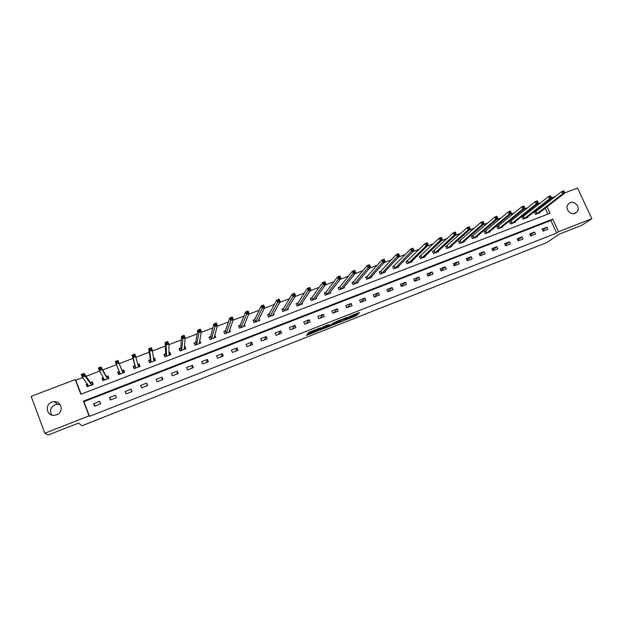 <?xml version="1.0" encoding="UTF-8"?>
<svg xmlns="http://www.w3.org/2000/svg" width="623" height="623" viewBox="0 0 623 623"><rect width="100%" height="100%" fill="white"/><g stroke="black" fill="none" stroke-linecap="round" stroke-linejoin="round"><path stroke-width="0.93" d="M345.936 319.801L356.309 315.697L359.611 312.466L349.168 316.531L352.961 315.472L347.541 318.174L350.998 317.426L345.936 319.801M51.795 415.027C49.427 410.697 50.518 407.255 55.073 404.716L57.55 404.226L60.275 404.732M51.834 402.147L54.38 401.648C61.918 401.165 63.811 412.379 56.576 414.825L54.248 415.331C46.546 416.078 44.467 404.6 51.834 402.147M570.131 202.677C574.811 200.583 580.356 207.264 577.389 211.431L575.084 213.323C570.52 215.379 564.999 209.017 567.678 204.796L570.131 202.677M308.12 334.006L307.116 334.504L306.446 335.314L307.17 335.135L318.244 330.681L320.907 327.675L308.907 332.378L308.042 333.398L308.774 333.219L319.233 328.671L317.457 330.681L308.12 334.006M313.86 330.338L314.14 331.015L313.883 330.322M351.177 316.803L355.935 314.833L356.309 315.697L355.951 314.817L357.68 313.112M564.734 192.92L577.529 188.037L591.85 218.689L581.944 225.238L559.15 234.193L546.683 242.635L81.925 425.774L78.529 423.079L48.29 434.963L44.833 433.226L31.15 396.392L75.274 379.563L80.842 394.242L550.023 213.268L547.017 206.758M591.85 218.689L558.543 231.748L552.726 219.14L83.443 401.111L89.05 415.884L44.833 433.226M556.666 233.033L550.88 220.48L83.934 401.64L89.502 416.335L556.666 233.033L558.543 231.748M89.502 416.335L89.05 415.884M332.97 324.871L344.62 320.292L347.712 317.138L335.883 321.78L332.97 324.871M330.486 325.954L319.755 330.073L323.446 326.569L328.531 324.676L327.394 325.922L328.103 325.751L331.966 324.131L334.411 322.34L331.475 325.471L330.377 325.689M546.908 227.208L542.15 229.062L543.116 231.156L547.866 229.303L546.908 227.208L542.695 230.23M534.526 232.029L529.737 233.898L530.703 236L535.484 234.139L534.526 232.029L530.29 235.112M522.051 236.888L517.23 238.765L518.188 240.883L523.009 239.006L522.051 236.888L517.806 240.034M509.482 241.786L504.622 243.679L505.588 245.805L510.447 243.905L509.482 241.786L505.222 244.995M496.827 246.716L491.929 248.616L492.894 250.758L497.785 248.85L496.827 246.716L492.552 249.994M484.071 251.684L479.142 253.6L480.099 255.749L485.029 253.826L484.071 251.684L479.788 255.041M471.222 256.684L466.253 258.623L467.211 260.78L472.179 258.841L471.222 256.684L466.923 260.126M458.279 261.73L453.271 263.677L454.229 265.842L459.237 263.887L458.279 261.73L453.972 265.258M445.235 266.808L440.188 268.77L441.146 270.95L446.193 268.98L445.235 266.808L440.92 270.429M432.089 271.924L427.012 273.91L427.97 276.09L433.047 274.112L432.089 271.924L427.775 275.646M418.851 277.087L413.727 279.081L414.684 281.277L419.809 279.275L418.851 277.087L414.529 280.918M405.503 282.281L400.348 284.29L401.305 286.494L406.461 284.485L405.503 282.281L401.189 286.237M392.062 287.522L386.86 289.547L387.818 291.759L393.02 289.734L392.062 287.522L387.747 291.603M378.511 292.794L373.27 294.835L374.228 297.062L379.469 295.022L378.511 292.794L374.213 297.031M364.86 298.113L359.58 300.169L360.53 302.404L365.81 300.348L364.86 298.113L360.764 302.319M351.099 303.471L345.781 305.543L346.731 307.793L352.05 305.714L351.099 303.471L347.284 307.575M337.23 308.876L331.872 310.963L332.822 313.221L338.188 311.126L337.23 308.876L333.694 312.878M323.259 314.319L317.855 316.422L318.805 318.688L324.209 316.585L323.259 314.319L320.004 318.221M309.172 319.801L303.728 321.927L304.678 324.201L310.122 322.075L309.172 319.801L306.212 323.602M294.975 325.331L289.493 327.472L290.435 329.762L295.925 327.62L294.975 325.331L292.312 329.03M280.669 330.906L275.14 333.056L276.082 335.361L281.619 333.204L280.669 330.906L278.302 334.496M266.255 336.521L260.671 338.694L261.621 341.007L267.197 338.826L266.255 336.521L264.191 340.002M251.715 342.183L246.093 344.371L247.035 346.7L252.658 344.503L251.715 342.183L249.963 345.555M237.067 347.891L231.398 350.095L232.34 352.431L238.009 350.219L237.067 347.891L235.626 351.154M222.294 353.638L216.578 355.865L217.52 358.217L223.236 355.982L222.294 353.638L221.173 356.792M207.404 359.44L201.65 361.683L202.592 364.042L208.347 361.792L207.404 359.44L206.61 362.469M192.398 365.288L186.589 367.547L187.531 369.914L193.34 367.656L192.398 365.288L191.931 368.201M177.267 371.183L171.411 373.457L172.353 375.84L178.201 373.559L177.267 371.183L177.134 373.971M162.011 377.125L156.108 379.423L157.051 381.813L162.946 379.508L162.011 377.125L162.221 379.796M146.631 383.114L140.681 385.427L141.616 387.833L147.565 385.512L146.631 383.114L147.184 385.66M131.126 389.149L125.13 391.485L126.064 393.907L132.06 391.563L131.126 389.149L132.029 391.579M115.489 395.239L109.446 397.599L110.372 400.028L116.423 397.669L115.489 395.239M99.727 401.383L93.629 403.759L94.556 406.196L100.661 403.821L99.727 401.383M540.671 202.841L536.917 204.266M527.626 207.817L523.593 209.351M514.481 212.825L510.151 214.483M501.235 217.879L496.617 219.646M487.887 222.972L482.965 224.856M474.438 228.111L469.205 230.105M460.88 233.282L455.335 235.401M447.213 238.5L441.349 240.735M433.437 243.749L427.253 246.108M419.552 249.052L413.049 251.528M405.557 254.394L398.72 256.995M391.446 259.775L384.274 262.509M377.226 265.203L369.712 268.069M362.882 270.67L355.032 273.668M348.428 276.184L340.22 279.322M333.858 281.744L325.292 285.015M319.163 287.351L310.238 290.762M304.351 293.005L295.053 296.548M289.415 298.705L279.743 302.396M274.361 304.452L264.308 308.284M259.176 310.246L248.733 314.226M243.858 316.087L233.025 320.222M228.423 321.974L217.186 326.265M212.848 327.916L201.213 332.355M197.141 333.912L185.093 338.507M181.309 339.956L168.841 344.714M165.336 346.045L152.44 350.967M149.224 352.197L135.9 357.283M132.972 358.396L119.219 363.645M116.524 364.673L102.709 369.945M99.657 371.106L86.06 376.3M82.649 377.6L75.804 380.209L81.091 394.149M547.929 214.078L545.203 208.16M543.949 205.45L543.49 204.445M535.749 211.82L534.464 212.311L535.422 214.398L540.172 212.575L539.993 212.178M523.343 216.578L522.051 217.077L523.009 219.171L527.798 217.334L527.611 216.921M510.852 221.375L509.552 221.874L510.51 223.976L515.33 222.123L515.135 221.695M498.26 226.204L496.952 226.702L497.909 228.82L502.761 226.959L502.559 226.507M485.582 231.071L484.258 231.577L485.216 233.703L490.106 231.818L489.896 231.351M472.802 235.969L471.471 236.483L472.429 238.617L477.358 236.717L477.14 236.234M459.938 240.906L458.59 241.42L459.548 243.57L464.517 241.654L464.291 241.148M446.964 245.883L445.616 246.404L446.566 248.554L451.574 246.63L451.34 246.101M433.904 250.898L432.541 251.419L433.491 253.584L438.537 251.645L438.288 251.085M420.735 255.944L419.365 256.474L420.315 258.646L425.4 256.692L425.135 256.108M407.473 261.037L406.087 261.567L407.045 263.747L412.161 261.785L411.889 261.162M394.11 266.161L392.716 266.699L393.666 268.895L398.821 266.909L398.541 266.255M380.894 271.231L379.36 272.158M380.637 271.332L379.236 271.869L380.186 274.073L385.38 272.072L385.084 271.379M367.313 276.441L365.779 277.375M367.072 276.534L365.654 277.079L366.604 279.291L371.838 277.282L371.526 276.542M353.397 281.783L351.972 282.328L352.914 284.555L358.194 282.523L357.859 281.736M339.613 287.071L338.172 287.624L339.122 289.859L344.441 287.81L344.083 286.962M325.72 292.397L324.279 292.95L325.222 295.201L330.579 293.137L330.198 292.226M311.726 297.771L310.27 298.331L311.212 300.582L316.616 298.51L316.204 297.521M297.623 303.183L296.151 303.744L297.093 306.01L302.537 303.915L302.093 302.84M283.403 308.634L281.923 309.203L282.865 311.484L288.356 309.374L287.865 308.19M269.074 314.132L267.579 314.708L268.521 316.99L274.05 314.872L273.513 313.564M254.83 319.599L253.351 320.588L254.145 322.519M254.628 319.677L253.125 320.253L254.067 322.55L259.643 320.409L259.043 318.953M240.073 325.261L238.554 325.837L239.497 328.15L245.112 325.993L244.442 324.342M225.401 330.891L223.867 331.475L224.81 333.796L230.471 331.623L229.708 329.731M210.605 336.56L209.071 337.152L210.006 339.488L215.714 337.292L214.818 335.073M195.7 342.284L194.142 342.876L195.077 345.228L200.832 343.016L199.687 340.75M180.67 348.047L179.097 348.654L180.031 351.006L185.833 348.779L184.899 346.427L184.392 346.622M165.516 353.864L163.935 354.471L164.869 356.839L170.718 354.588L169.783 352.229L168.965 352.54M165.663 353.802L164.441 354.705L165.227 356.699M150.236 359.728L148.648 360.335L149.575 362.718L155.47 360.452L154.543 358.077L153.414 358.505M134.833 365.631L133.229 366.246L134.163 368.637L140.105 366.355L139.178 363.972L137.738 364.517M119.312 371.588L117.692 372.211L118.619 374.618L124.608 372.313L123.681 369.914L122.069 370.529M103.418 377.686L102.024 378.223L102.943 380.637L108.986 378.317L108.059 375.903L106.432 376.533M87.313 383.869L86.223 384.282L87.142 386.712L93.24 384.368L92.313 381.946L90.67 382.577M75.804 380.209L75.274 379.563M551.565 197.935L555.459 196.455M545.764 204.033L545.296 203.028M550.88 220.48L552.726 219.14M83.934 401.64L83.443 401.111M199.897 340.672L199.64 342.074M184.899 346.427L184.758 348.008M169.783 352.229L169.806 354.113M154.543 358.077L154.839 360.561M139.178 363.972L139.786 366.48M125.13 391.485L126.173 393.861M123.681 369.914L124.584 372.32M117.692 372.211L118.713 374.579M109.446 397.599L110.847 399.841M102.024 378.223L103.34 380.489M93.629 403.759L95.397 405.869M86.223 384.282L87.648 386.174M334.333 323.43L339.333 321.46M342.923 320.915L346.326 317.808L341.318 320.043L339.527 321.912L342.923 320.915M339.216 321.172L340.142 320.004M327.83 325.852L326.826 326.382M326.024 326.693L321.009 328.671M326.234 327.192L331.444 324.692L326.234 327.192L325.915 326.421M327.122 325.268L326.507 325.611L326.873 326.491L326.522 325.595M325.868 326.312L326.507 325.611M318.945 328.594L319.288 328.204M538.895 213.066L564.788 193.037L562.686 193.839L561.65 191.611L534.565 212.521M563.122 191.627L561.65 191.611L563.753 190.809L564.788 193.037L563.963 191.308L563.122 191.627L563.535 192.523L564.376 192.203M563.535 192.523L562.686 193.839L536.707 213.907M563.963 191.308L563.753 190.809M526.505 217.832L551.62 198.059L549.502 198.869L548.466 196.627L522.152 217.287M549.93 196.65L548.466 196.627L550.584 195.824L551.62 198.059L550.779 196.331L549.93 196.65L550.343 197.546L551.191 197.226M550.343 197.546L549.502 198.869L524.301 218.673M550.779 196.331L550.584 195.824M514.03 222.629L538.35 203.121L536.216 203.939L535.18 201.688L509.645 222.092M536.629 201.72L535.18 201.688L537.314 200.871L538.35 203.121L537.485 201.393L536.629 201.72L537.042 202.615L537.898 202.288M537.042 202.615L536.216 203.939L511.81 223.478M537.485 201.393L537.314 200.871M501.453 227.457L524.979 208.222L522.822 209.048L521.786 206.781L497.053 226.936M523.227 206.82L521.786 206.781L523.943 205.964L524.979 208.222L524.083 206.493L523.227 206.82L523.639 207.724L524.504 207.397M523.639 207.724L522.822 209.048L499.218 228.314M524.083 206.493L523.943 205.964M488.79 232.324L511.491 213.362L509.326 214.195L508.29 211.921L484.367 231.811M509.715 211.968L508.29 211.921L510.463 211.096L511.491 213.362L510.58 211.633L509.715 211.968L510.128 212.871L511 212.544M510.128 212.871L509.326 214.195L486.54 233.189M510.58 211.633L510.463 211.096M476.034 237.231L497.902 218.548L495.713 219.382L494.685 217.1L471.58 236.717M496.095 217.147L494.685 217.1L496.874 216.267L497.902 218.548L496.975 216.82L496.095 217.147L496.508 218.066L497.388 217.731M496.508 218.066L495.713 219.382L473.76 238.103M496.975 216.82L496.874 216.267M463.177 242.176L484.203 223.774L482 224.615L480.964 222.318L458.699 241.669M482.366 222.38L480.964 222.318L483.175 221.484L484.203 223.774L483.253 222.037L482.366 222.38L482.778 223.299L483.666 222.956M482.778 223.299L482 224.615L460.888 243.048M483.253 222.037L483.175 221.484M450.242 247.082L470.396 229.038L468.169 229.887L447.921 248.04M468.94 228.571L469.835 228.228L469.423 227.309L468.527 227.644L468.94 228.571L468.169 229.887L467.141 227.582L445.725 246.653M468.527 227.644L467.141 227.582L469.36 226.733L469.835 228.228M469.423 227.309L469.36 226.733M437.229 252.144L456.472 234.349L454.229 235.206L434.854 253.055M454.992 233.882L455.888 233.539L455.475 232.613L454.58 232.955L454.992 233.882L454.229 235.206L453.201 232.885L432.65 251.676M454.58 232.955L453.201 232.885L455.444 232.036L455.888 233.539M455.475 232.613L455.444 232.036M424.014 257.198L442.439 239.699L440.181 240.564L439.153 238.235L419.481 256.738M440.516 238.313L439.153 238.235L441.411 237.379L442.439 239.699L441.419 237.97L440.516 238.313L440.928 239.248L441.832 238.897M440.928 239.248L440.181 240.564L421.693 258.117M441.419 237.97L441.411 237.379M410.783 262.314L428.289 245.096L426.015 245.96L424.987 243.624L406.212 261.839M426.334 243.71L424.987 243.624L427.261 242.76L428.289 245.096L427.246 243.367L426.334 243.71L426.747 244.644L427.658 244.302M426.747 244.644L426.015 245.96L408.423 263.218M427.246 243.367L427.261 242.76M397.435 267.446L414.03 250.532L411.733 251.412L410.705 249.06L392.833 266.979M412.044 249.153L410.705 249.06L413.002 248.188L414.03 250.532L412.963 248.803L412.044 249.153L412.449 250.096L413.376 249.745M412.449 250.096L395.06 268.357M412.963 248.803L413.002 248.188M383.986 272.609L399.647 256.022L397.334 256.902L396.306 254.542L380.723 271.278L381.588 273.536M397.63 254.643L396.306 254.542L398.619 253.662L399.647 256.022L398.556 254.293L397.63 254.643L398.042 255.586L398.969 255.235M398.042 255.586L381.673 273.481M398.556 254.293L398.619 253.662M370.397 277.788L385.146 261.551L382.81 262.439L381.79 260.064L367.149 276.48L368.022 278.746M383.098 260.173L381.79 260.064L384.118 259.176L385.146 261.551L384.033 259.822L383.098 260.173L383.511 261.123L384.446 260.772M383.511 261.123L368.1 278.699M384.033 259.822L384.118 259.176M356.769 283.076L370.529 267.127L368.177 268.022L367.149 265.639L353.607 281.627L352.096 282.632M368.442 265.756L367.149 265.639L369.501 264.744L370.529 267.127L369.384 265.398L368.442 265.756L368.855 266.706L369.797 266.348M368.855 266.706L354.339 284.002M369.384 265.398L369.501 264.744M343.008 288.363L355.788 272.749L353.412 273.653L352.392 271.254L339.815 286.915L338.312 287.935M353.669 271.379L352.392 271.254L354.76 270.351L355.788 272.749L354.619 271.021L353.669 271.379L354.082 272.337L355.032 271.978M354.082 272.337L340.563 289.306M354.619 271.021L354.76 270.351M329.139 293.698L340.921 278.419L338.53 279.33L337.51 276.924L325.907 292.265L324.412 293.277M338.772 277.056L337.51 276.924L339.901 276.012L340.921 278.419L339.73 276.69L338.772 277.056L339.185 278.022L340.142 277.656M339.185 278.022L326.67 294.64M339.73 276.69L339.901 276.012M315.16 299.071L325.93 284.135L323.524 285.054L322.496 282.632L311.921 297.615L310.41 298.666M323.75 282.772L322.496 282.632L324.91 281.713L325.93 284.135L324.715 282.406L323.75 282.772L324.162 283.745L325.128 283.372M324.162 283.745L312.676 300.021M324.715 282.406L324.91 281.713M301.563 304.297L301.392 303.876M301.073 304.483L310.822 289.897L308.385 290.824L307.365 288.394L297.81 303.027L296.299 304.094M308.603 288.542L307.365 288.394L309.795 287.468L310.822 289.897L309.576 288.169L308.603 288.542L309.008 289.516L309.981 289.142M309.008 289.516L298.565 305.449M309.576 288.169L309.795 287.468M287.413 309.732L287.211 309.249M286.876 309.942L295.575 295.707L293.122 296.649L292.101 294.204L283.582 308.486L282.071 309.561M293.324 294.36L292.101 294.204L294.554 293.269L295.575 295.707L294.305 293.986L293.324 294.36L293.729 295.341L294.71 294.967M293.729 295.341L284.345 310.908M294.305 293.986L294.554 293.269M273.147 315.215L272.913 314.638M268.552 316.982L267.742 315.098M272.562 315.44L280.202 301.571L277.726 302.521L276.713 300.06L269.245 313.984L267.765 315.059M277.913 300.224L276.713 300.06L279.182 299.118L280.202 301.571L278.909 299.85L277.913 300.224L278.325 301.213L279.314 300.831M278.325 301.213L270.016 316.422M278.909 299.85L279.182 299.118M258.779 320.744L258.498 320.058M258.14 320.985L264.697 307.489L262.205 308.44L261.185 305.971L254.698 319.622L255.57 321.974M262.376 306.142L261.185 305.971L263.685 305.021L264.697 307.489L263.373 305.761L262.376 306.142L262.781 307.131L263.778 306.75M262.781 307.131L255.64 321.927M263.373 305.761L263.685 305.021M244.286 326.312L243.951 325.494M239.621 328.103L238.757 326.335M243.601 326.577L249.06 313.447L246.544 314.413L245.532 311.928L240.237 325.12L238.827 326.164M246.7 312.107L245.532 311.928L248.047 310.97L249.06 313.447L247.713 311.726L246.7 312.107L247.105 313.104L248.118 312.723M247.105 313.104L241.015 327.566M247.713 311.726L248.047 310.97M229.685 331.927L229.28 330.938M224.981 333.733L224.101 332.043M228.945 332.207L233.29 319.467L230.751 320.432L229.739 317.932L225.557 330.751L224.187 331.779M230.892 318.127L229.739 317.932L232.278 316.967L233.29 319.467L231.912 317.746L230.892 318.127L231.297 319.132L232.317 318.742M231.297 319.132L226.336 333.212M231.912 317.746L232.278 316.967M214.966 337.58L214.476 336.365M210.216 339.403L209.336 337.83M214.172 337.884L217.388 325.533L214.826 326.507L213.814 323.999L210.753 336.428L209.429 337.44M214.951 324.201L213.814 323.999L216.376 323.026L217.388 325.533L215.979 323.812L214.951 324.201L215.356 325.206L216.383 324.817M215.356 325.206L211.547 338.896M215.979 323.812L216.376 323.026M200.123 343.289L199.508 341.739M195.342 345.126L194.469 343.701M199.282 343.608L201.338 331.646L198.753 332.635L197.748 330.112L195.84 342.152L194.555 343.148M198.869 330.322L197.748 330.112L200.333 329.131L201.338 331.646L199.897 329.933L198.869 330.322L199.267 331.335L200.302 330.938M199.267 331.335L196.634 344.628M199.897 329.933L200.333 329.131M185.163 349.036L184.353 347.058M180.343 350.889L179.564 348.903L179.517 349.698M184.276 349.378L185.156 337.822L182.547 338.819L181.542 336.28L180.802 347.922L179.564 348.903M182.64 336.506L181.542 336.28L184.143 335.291L185.156 337.822L183.684 336.109L182.64 336.506L183.045 337.518L184.089 337.121M183.045 337.518L181.605 350.406M183.684 336.109L184.143 335.291M170.087 354.83L168.973 352.836M164.503 355.912L164.441 354.705M169.137 355.196L168.825 344.052L166.201 345.049L165.196 342.502L165.57 353.817L166.45 356.231M166.279 342.736L165.196 342.502L167.821 341.505L168.825 344.052L167.33 342.331L166.279 342.736L166.676 343.756L167.735 343.351M166.676 343.756L166.201 345.049L166.505 356.185M167.33 342.331L167.821 341.505M154.886 360.678L154.099 358.677L153.437 358.677M149.987 362.555L149.201 360.553L149.543 362.617M153.881 361.06L152.355 350.328L149.707 351.341L148.702 348.779L150.353 359.596L149.201 360.553M149.769 349.02L148.702 348.779L151.35 347.766L152.355 350.328L150.828 348.615L149.769 349.02L150.166 350.048L151.233 349.643M150.166 350.048L149.707 351.341L151.171 362.103M150.828 348.615L151.35 347.766M139.56 366.565L138.781 364.556L137.753 364.58M134.623 368.466L133.844 366.449L134.436 368.536M138.501 366.97L135.744 356.668L133.065 357.688L132.06 355.11L134.95 365.506L133.844 366.449M133.112 355.359L132.06 355.11L134.739 354.09L135.744 356.668L134.584 355.99L134.179 354.954L133.112 355.359L133.509 356.395L134.584 355.99M133.509 356.395L133.065 357.688L135.767 368.022M134.179 354.954L134.739 354.09M124.109 372.507L123.331 370.483L121.906 370.514L117.981 360.476L118.977 363.061L116.283 364.089L120.239 373.995M119.133 374.415L118.354 372.398L119.359 371.549L120.286 373.948M116.703 362.796L116.283 364.089L115.278 361.496L117.981 360.476L116.306 361.761L116.703 362.796L117.786 362.384L117.389 361.348M122.996 372.936L118.977 363.061L117.786 362.384M115.278 361.496L116.306 361.761M108.776 378.395L107.756 376.463L106.268 376.51L101.066 366.908L102.071 369.509L99.345 370.553L104.578 380.014M108.534 378.488L107.756 376.463M103.511 380.419L102.733 378.387L103.457 377.764M99.75 369.26L99.345 370.553L98.348 367.944L101.066 366.908L99.353 368.216L99.75 369.26L100.84 368.847L100.443 367.804M107.358 378.94L102.071 369.509L100.84 368.847M98.348 367.944L99.353 368.216M93.1 384.002L92.048 382.491L90.491 382.561L84.004 373.403L85.001 376.019L82.252 377.063L88.793 386.081M92.827 384.531L92.048 382.491M87.765 386.478L86.986 384.43L87.438 384.033M82.641 375.778L82.252 377.063L81.263 374.446L84.004 373.403L82.244 374.727L82.641 375.778L83.747 375.358L83.35 374.314M91.597 384.998L85.001 376.019L83.747 375.358M81.263 374.446L82.244 374.727M354.939 315.324L355.305 316.188M344.402 319.77L344.62 320.292M333.5 324.318L333.663 324.708M341.139 319.615L341.318 320.043M339.153 321.04L339.527 321.912M320.284 329.481L320.463 329.902M327.067 325.144L327.394 325.922M331.257 324.902L331.491 325.455M312.839 330.735L313.159 331.498M308.587 332.752L308.774 333.219M318.244 330.681L317.995 330.081L318.267 330.657M306.975 334.676L307.17 335.135M536.037 211.633L536.995 213.728M535.85 211.758L536.808 213.853M523.632 216.399L524.589 218.494M523.445 216.524L524.402 218.618M511.125 221.196L512.083 223.299M510.946 221.313L511.904 223.423M498.532 226.024L499.49 228.143M498.353 226.141L499.311 228.259M485.847 230.892L486.804 233.018M485.675 231.008L486.633 233.134M473.067 235.79L474.025 237.931M472.896 235.915L473.854 238.048M460.195 240.735L461.145 242.877M460.023 240.852L460.981 242.993M447.221 245.711L448.171 247.868M447.057 245.828L448.007 247.977M434.145 250.726L435.103 252.891M433.99 250.843L434.94 253M420.977 255.78L421.935 257.953M420.821 255.889L421.779 258.062M407.707 260.866L408.665 263.054M407.559 260.982L408.509 263.163M394.336 265.998L395.286 268.194L394.336 265.998M394.188 266.107L395.146 268.303M380.863 271.169L381.813 273.372L380.855 271.176M367.29 276.378L368.24 278.59L367.274 276.386M354.542 283.862L353.591 281.635L354.557 283.847M353.475 281.728L354.425 283.956M340.75 289.165L339.8 286.93L340.765 289.15M339.691 287.016L340.641 289.251M325.922 292.242L326.873 294.492M325.798 292.351L326.748 294.593M311.921 297.615L312.871 299.873M311.804 297.716L312.746 299.975M297.81 303.027L298.752 305.293M297.693 303.128L298.635 305.395M283.582 308.486L284.532 310.768M283.473 308.587L284.415 310.861M269.245 313.984L270.195 316.274M269.144 314.085L270.086 316.367M254.799 319.529L255.742 321.826M240.237 325.12L241.179 327.425M240.143 325.214L241.078 327.519M225.557 330.751L226.492 333.071M225.464 330.844L226.406 333.165M210.753 336.428L211.695 338.756M210.667 336.513L211.61 338.85M195.84 342.152L196.775 344.496M195.762 342.237L196.697 344.581M180.802 347.922L181.737 350.274M180.725 348.008L181.659 350.36M165.64 353.732L166.575 356.099M150.353 359.596L151.288 361.979M150.291 359.681L151.225 362.056L150.322 359.658M138.213 366.394L138.438 366.97M134.95 365.506L135.876 367.897M134.887 365.592L135.822 367.983M121.999 370.537L122.926 372.936M121.906 370.514L122.84 372.912M106.362 376.533L107.288 378.948M106.268 376.51L107.195 378.924M90.6 382.584L91.526 385.006M90.491 382.561L91.417 384.991M54.38 401.648L57.55 404.226M577.389 211.431L574.398 213.533M344.387 319.786L344.605 320.3M341.202 319.591L341.373 319.996M331.241 324.918L331.475 325.471M325.907 292.265L326.849 294.508M311.897 297.638L312.847 299.897M297.786 303.058L298.729 305.325M283.558 308.517L284.501 310.799M269.222 314.023L270.164 316.313M254.768 319.568L255.71 321.865M240.205 325.159L241.14 327.472M225.518 330.797L226.461 333.118M210.722 336.475L211.656 338.811M195.801 342.198L196.736 344.542M180.763 347.977L181.698 350.328M165.601 353.794L166.536 356.161M134.911 365.569L135.837 367.959M119.476 371.799L120.301 373.94"/></g></svg>
